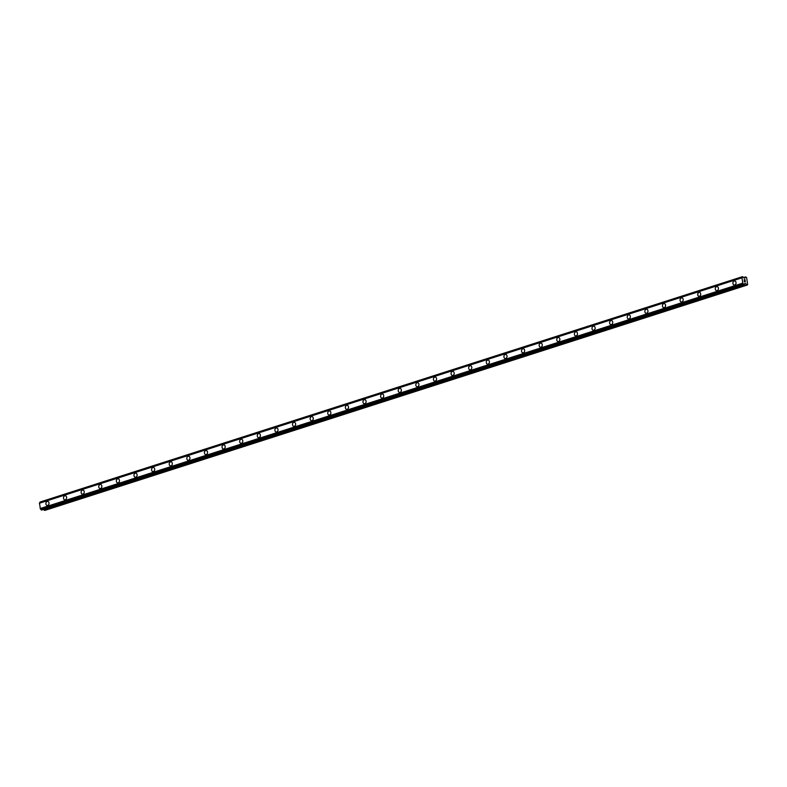 <?xml version="1.0" encoding="UTF-8"?>
<svg xmlns="http://www.w3.org/2000/svg" width="787" height="787" viewBox="0 0 787 787"><rect width="100%" height="100%" fill="white"/><g stroke="black" fill="none" stroke-linecap="round" stroke-linejoin="round"><path stroke-width="1.18" d="M47.25 505.49A2.056 1.564 95.7 0 1 47.653 501.398A2.056 1.564 95.7 0 1 47.25 505.49A2.056 1.564 95.7 0 1 47.653 501.398M64.859 499.834A2.056 1.564 95.7 0 1 65.272 495.741A2.056 1.564 95.7 0 1 64.859 499.834A2.056 1.564 95.7 0 1 65.272 495.741M82.478 494.177A2.056 1.564 95.7 0 1 82.891 490.085A2.056 1.564 95.7 0 1 82.478 494.177A2.056 1.564 95.7 0 1 82.891 490.085M100.097 488.53A2.056 1.564 95.7 0 1 100.51 484.438A2.056 1.564 95.7 0 1 100.097 488.53A2.056 1.564 95.7 0 1 100.5 484.438M117.706 482.874A2.056 1.564 95.7 0 1 118.119 478.781A2.056 1.564 95.7 0 1 117.706 482.874A2.056 1.564 95.7 0 1 118.119 478.781M135.325 477.227A2.056 1.564 95.7 0 1 135.738 473.135A2.056 1.564 95.7 0 1 135.325 477.227A2.056 1.564 95.7 0 1 135.738 473.135M152.944 471.57A2.056 1.564 95.7 0 1 153.357 467.478A2.056 1.564 95.7 0 1 152.944 471.57A2.056 1.564 95.7 0 1 153.347 467.478M170.563 465.924A2.056 1.564 95.7 0 1 170.966 461.831A2.056 1.564 95.7 0 1 170.563 465.924A2.056 1.564 95.7 0 1 170.966 461.831M188.172 460.267A2.056 1.564 95.7 0 1 188.585 456.175A2.056 1.564 95.7 0 1 188.172 460.267A2.056 1.564 95.7 0 1 188.585 456.175M205.791 454.611A2.056 1.564 95.7 0 1 206.204 450.518A2.056 1.564 95.7 0 1 205.791 454.611A2.056 1.564 95.7 0 1 206.204 450.518M223.41 448.964A2.056 1.564 95.7 0 1 223.823 444.871A2.056 1.564 95.7 0 1 223.41 448.964A2.056 1.564 95.7 0 1 223.813 444.871M241.019 443.307A2.056 1.564 95.7 0 1 241.432 439.215A2.056 1.564 95.7 0 1 241.019 443.307A2.056 1.564 95.7 0 1 241.432 439.215M258.638 437.661A2.056 1.564 95.7 0 1 259.051 433.568A2.056 1.564 95.7 0 1 258.638 437.661A2.056 1.564 95.7 0 1 259.051 433.568M276.257 432.004A2.056 1.564 95.7 0 1 276.67 427.912A2.056 1.564 95.7 0 1 276.257 432.004A2.056 1.564 95.7 0 1 276.67 427.912M293.876 426.357A2.056 1.564 95.7 0 1 294.279 422.265A2.056 1.564 95.7 0 1 293.876 426.357A2.056 1.564 95.7 0 1 294.279 422.265M311.485 420.701A2.056 1.564 95.7 0 1 311.898 416.608A2.056 1.564 95.7 0 1 311.485 420.701A2.056 1.564 95.7 0 1 311.898 416.608M329.104 415.044A2.056 1.564 95.7 0 1 329.517 410.952A2.056 1.564 95.7 0 1 329.104 415.044A2.056 1.564 95.7 0 1 329.517 410.952M346.723 409.397A2.056 1.564 95.7 0 1 347.136 405.305A2.056 1.564 95.7 0 1 346.723 409.397A2.056 1.564 95.7 0 1 347.126 405.305M364.342 403.741A2.056 1.564 95.7 0 1 364.745 399.648A2.056 1.564 95.7 0 1 364.342 403.741A2.056 1.564 95.7 0 1 364.745 399.648M381.951 398.094A2.056 1.564 95.7 0 1 382.364 394.002A2.056 1.564 95.7 0 1 381.951 398.094A2.056 1.564 95.7 0 1 382.364 394.002M399.57 392.438A2.056 1.564 95.7 0 1 399.983 388.345A2.056 1.564 95.7 0 1 399.57 392.438A2.056 1.564 95.7 0 1 399.983 388.345M417.189 386.791A2.056 1.564 95.7 0 1 417.602 382.698A2.056 1.564 95.7 0 1 417.189 386.791A2.056 1.564 95.7 0 1 417.592 382.698M434.798 381.134A2.056 1.564 95.7 0 1 435.211 377.042A2.056 1.564 95.7 0 1 434.798 381.134A2.056 1.564 95.7 0 1 435.211 377.042M452.417 375.478A2.056 1.564 95.7 0 1 452.83 371.385A2.056 1.564 95.7 0 1 452.417 375.478A2.056 1.564 95.7 0 1 452.83 371.385M470.036 369.831A2.056 1.564 95.7 0 1 470.449 365.739A2.056 1.564 95.7 0 1 470.036 369.831A2.056 1.564 95.7 0 1 470.439 365.739M487.655 364.174A2.056 1.564 95.7 0 1 488.058 360.082A2.056 1.564 95.7 0 1 487.655 364.174A2.056 1.564 95.7 0 1 488.058 360.082M505.264 358.528A2.056 1.564 95.7 0 1 505.677 354.435A2.056 1.564 95.7 0 1 505.264 358.528A2.056 1.564 95.7 0 1 505.677 354.435M522.883 352.871A2.056 1.564 95.7 0 1 523.296 348.779A2.056 1.564 95.7 0 1 522.883 352.871A2.056 1.564 95.7 0 1 523.296 348.779M540.502 347.224A2.056 1.564 95.7 0 1 540.915 343.132A2.056 1.564 95.7 0 1 540.502 347.224A2.056 1.564 95.7 0 1 540.905 343.132M558.111 341.568A2.056 1.564 95.7 0 1 558.524 337.475A2.056 1.564 95.7 0 1 558.111 341.568A2.056 1.564 95.7 0 1 558.524 337.475M575.73 335.911A2.056 1.564 95.7 0 1 576.143 331.819A2.056 1.564 95.7 0 1 575.73 335.911A2.056 1.564 95.7 0 1 576.143 331.819M593.349 330.265A2.056 1.564 95.7 0 1 593.762 326.172A2.056 1.564 95.7 0 1 593.349 330.265A2.056 1.564 95.7 0 1 593.762 326.172M610.968 324.608A2.056 1.564 95.7 0 1 611.371 320.516A2.056 1.564 95.7 0 1 610.968 324.608A2.056 1.564 95.7 0 1 611.371 320.516M628.577 318.961A2.056 1.564 95.7 0 1 628.99 314.869A2.056 1.564 95.7 0 1 628.577 318.961A2.056 1.564 95.7 0 1 628.99 314.869M646.196 313.305A2.056 1.564 95.7 0 1 646.609 309.212A2.056 1.564 95.7 0 1 646.196 313.305A2.056 1.564 95.7 0 1 646.609 309.212M663.815 307.658A2.056 1.564 95.7 0 1 664.228 303.566A2.056 1.564 95.7 0 1 663.815 307.658A2.056 1.564 95.7 0 1 664.218 303.566M681.424 302.001A2.056 1.564 95.7 0 1 681.837 297.909A2.056 1.564 95.7 0 1 681.424 302.001A2.056 1.564 95.7 0 1 681.837 297.909M699.043 296.345A2.056 1.564 95.7 0 1 699.456 292.262A2.056 1.564 95.7 0 1 699.043 296.345A2.056 1.564 95.7 0 1 699.456 292.252M716.662 290.698A2.056 1.564 95.7 0 1 717.075 286.606A2.056 1.564 95.7 0 1 716.662 290.698A2.056 1.564 95.7 0 1 717.075 286.606M734.281 285.042A2.056 1.564 95.7 0 1 734.684 280.949A2.056 1.564 95.7 0 1 734.281 285.042A2.056 1.564 95.7 0 1 734.684 280.949M744.384 281.716L744.276 280.979L744.384 281.716M745.22 281.805L745.112 281.057L745.22 281.805M745.299 281.903L745.181 281.067L745.299 281.903L744.335 281.815L744.207 280.969M744.364 280.418L744.187 279.562M745.014 280.359L744.896 279.572L745.014 280.359M745.102 280.575L744.955 279.572L745.102 280.575L744.295 279.67M745.643 283.546L744.728 283.576A0.826 0.512 -107.8 0 0 744.374 284.215L743.351 284.117A0.826 0.512 -107.8 0 0 742.8 283.389L741.954 277.703A0.826 0.512 -107.8 0 0 742.308 277.063L743.331 277.162A0.826 0.512 -107.8 0 0 743.892 277.9L744.787 278.175L745.564 276.935L746.597 277.467L747.65 284.579L746.745 284.904L745.643 283.546L744.394 283.94M43.58 509.425L44.977 510.36L747.424 284.973M39.468 503.09L741.915 277.703L39.468 503.09L40.353 508.776A0.826 0.512 -107.8 0 1 40.904 509.504L41.711 510.025L744.158 284.638M742.515 276.66L39.862 502.45A0.826 0.512 -107.8 0 1 39.675 503.021M741.797 277.87L39.35 503.257M742.584 283.182L40.137 508.569M742.8 283.389L40.353 508.776M745.496 276.965L743.518 277.595L745.466 276.994M742.495 276.68L40.048 502.067M742.328 276.975L39.881 502.362M742.308 277.063L39.862 502.45M741.866 277.742L39.419 503.129M742.692 283.33L40.245 508.717M743.351 284.117L40.904 509.504M743.4 284.215L40.954 509.602M743.656 284.55L41.209 509.937M743.745 284.609L41.298 509.996M744.128 284.648L41.681 510.025M745.525 283.468L744.443 283.812M746.627 284.825L44.18 510.212M746.745 284.904L44.298 510.291M745.525 276.945L743.518 277.585M742.534 276.64L40.088 502.027"/></g></svg>
